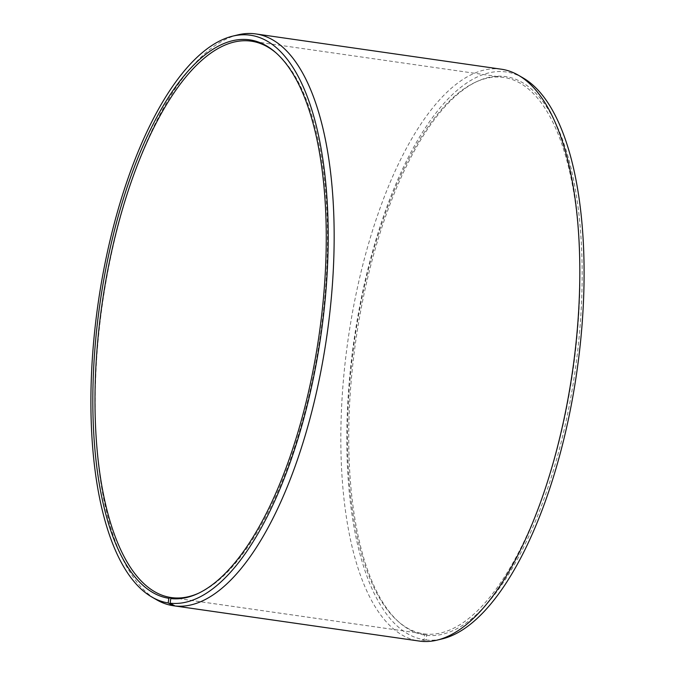 <?xml version="1.0" encoding="UTF-8"?>
<svg xmlns="http://www.w3.org/2000/svg" width="675" height="675" viewBox="0 0 675 675"><rect width="100%" height="100%" fill="white"/><g stroke="black" fill="none" stroke-linecap="round" stroke-linejoin="round"><path stroke-width="0.51" stroke-dasharray="3.38 2.53" d="M172.631 597.738L425.115 634.011A281.062 110.27 -81.8 0 0 573.134 369.613A281.062 110.27 -81.8 0 0 503.702 77.431A281.062 110.27 -81.8 0 0 502.369 77.262A281.062 110.27 -81.8 0 0 475.597 82.139A281.062 110.27 -81.8 0 0 354.594 339.955A281.062 110.27 -81.8 0 0 398.132 621.405A281.062 110.27 -81.8 0 0 423.208 633.749L424.761 635.065L424.086 639.697L418.719 640.972M172.597 597.755L423.208 633.749M501.407 69.213A288.866 113.332 -81.8 0 0 500.032 69.036A288.866 113.332 -81.8 0 0 348.005 340.031A288.866 113.332 -81.8 0 0 418.669 640.988M425.115 634.011L426.676 635.327L426.026 639.959L420.626 641.25M426.026 639.959A286.816 112.531 -81.8 0 0 442.454 638.828M523.032 77.903A286.816 112.531 -81.8 0 0 504.866 71.803A286.816 112.531 -81.8 0 0 353.919 340.867A286.816 112.531 -81.8 0 0 424.086 639.697M426.676 635.327A282.142 110.692 -81.8 0 0 575.497 368.204A282.142 110.692 -81.8 0 0 504.225 76.435A282.142 110.692 -81.8 0 0 477.352 81.329A282.142 110.692 -81.8 0 0 355.877 340.141A282.142 110.692 -81.8 0 0 399.583 622.679A282.142 110.692 -81.8 0 0 424.761 635.065M237.828 34.889A288.866 113.332 -81.8 0 0 102.49 303.742A288.866 113.332 -81.8 0 0 156.676 599.813M198.526 593.258A281.062 110.27 -81.8 0 0 199.403 592.861A281.062 110.27 -81.8 0 0 320.406 335.045A281.062 110.27 -81.8 0 0 276.868 53.595A281.062 110.27 -81.8 0 0 276.142 52.962M398.132 621.405L399.583 622.679M475.597 82.139L477.352 81.329M276.868 53.595L275.417 52.321M199.403 592.861L197.648 593.671M503.702 77.431L251.218 41.167"/><path stroke-width="1.01" d="M276.142 52.962A281.062 110.27 -81.8 0 0 251.218 41.167A281.062 110.27 -81.8 0 0 249.885 40.989A281.062 110.27 -81.8 0 0 101.967 304.661A281.062 110.27 -81.8 0 0 170.724 597.485L172.597 597.755M437.172 640.111A288.866 113.332 -81.8 0 0 572.51 371.258A288.866 113.332 -81.8 0 0 518.324 75.187L523.032 77.903A286.816 112.531 -81.8 0 1 576.838 371.883A286.816 112.531 -81.8 0 1 442.454 638.828L437.172 640.111A288.866 113.332 -81.8 0 1 420.626 641.25L174.968 605.964L170.134 603.197L170.775 598.565A282.142 110.692 -81.8 0 0 197.648 593.671A282.142 110.692 -81.8 0 0 319.123 334.859A282.142 110.692 -81.8 0 0 275.417 52.321A282.142 110.692 -81.8 0 0 248.324 39.673A282.142 110.692 -81.8 0 0 99.841 304.358A282.142 110.692 -81.8 0 0 168.86 598.303L170.724 597.485M170.134 603.197A286.816 112.531 -81.8 0 0 321.427 331.653A286.816 112.531 -81.8 0 0 248.974 35.041A286.816 112.531 -81.8 0 0 232.546 36.172A286.816 112.531 -81.8 0 0 98.162 303.117A286.816 112.531 -81.8 0 0 151.968 597.097A286.816 112.531 -81.8 0 0 168.185 602.935L168.86 598.303M174.968 605.964A288.866 113.332 -81.8 0 0 327.097 334.226A288.866 113.332 -81.8 0 0 255.741 33.927A288.866 113.332 -81.8 0 0 254.374 33.75A288.866 113.332 -81.8 0 0 237.828 34.889L232.546 36.172M518.324 75.187A288.866 113.332 -81.8 0 0 501.407 69.213L255.741 33.927M418.719 640.972L173.011 605.694L168.185 602.935M151.968 597.097L156.676 599.813A288.866 113.332 -81.8 0 0 173.011 605.694M170.775 598.565L172.631 597.738A281.062 110.27 -81.8 0 0 198.526 593.258"/></g></svg>
